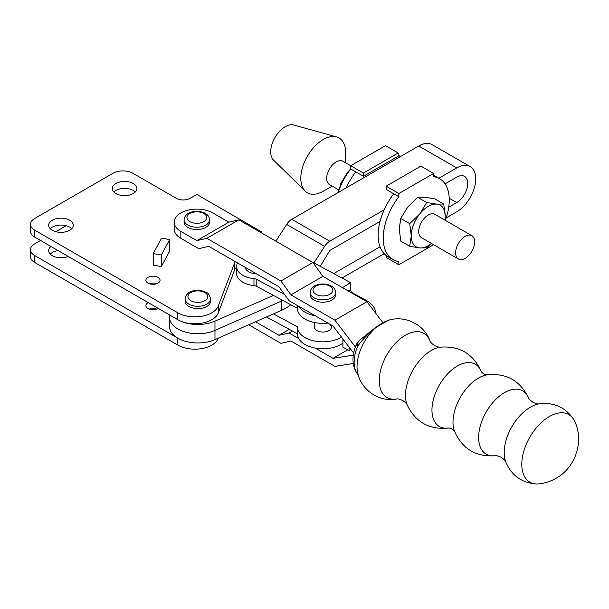 <?xml version="1.0" encoding="UTF-8"?>
<svg xmlns="http://www.w3.org/2000/svg" width="609" height="609" viewBox="0 0 609 609"><rect width="100%" height="100%" fill="white"/><g stroke="black" fill="none" stroke-linecap="round" stroke-linejoin="round"><path stroke-width="0.91" d="M156.711 283.703A7.072 4.08 0 0 0 149.228 283.703M157.967 277.354A7.072 4.08 0 0 0 150.263 276.471A7.072 4.08 0 0 0 145.901 280.239A7.072 4.08 0 0 0 147.972 283.124A7.072 4.08 0 0 0 155.676 284.007A7.072 4.08 0 0 0 160.038 280.239A7.072 4.08 0 0 0 157.967 277.354M135.297 191.995A12.302 7.102 0 0 0 133.257 190.434A12.302 7.102 0 0 0 113.822 191.995M133.257 183.515A12.302 7.102 0 0 0 119.851 181.969A12.302 7.102 0 0 0 112.262 188.531A12.302 7.102 0 0 0 115.862 193.555A12.302 7.102 0 0 0 129.268 195.093A12.302 7.102 0 0 0 136.858 188.531A12.302 7.102 0 0 0 133.257 183.515M71.717 228.702A12.302 7.102 0 0 0 69.677 227.142A12.302 7.102 0 0 0 50.242 228.702M69.677 220.214A12.302 7.102 0 0 0 56.272 218.677A12.302 7.102 0 0 0 48.682 225.239A12.302 7.102 0 0 0 52.283 230.263A12.302 7.102 0 0 0 65.688 231.801A12.302 7.102 0 0 0 73.278 225.239A12.302 7.102 0 0 0 69.677 220.214M68.162 256.397A12.302 7.102 180 0 1 52.283 255.651A12.302 7.102 180 0 1 48.682 250.634A12.302 7.102 180 0 1 50.996 246.485M50.242 254.098A12.302 7.102 180 0 1 58.198 250.642M158.203 308.375A7.072 4.08 180 0 1 147.972 308.519A7.072 4.08 180 0 1 145.901 305.634A7.072 4.08 180 0 1 148.215 302.612M149.228 309.098A7.072 4.08 180 0 1 156.711 309.098M185.09 298.935L185.09 301.249A12.736 7.354 0 0 0 192.946 308.04A12.736 7.354 0 0 0 210.569 301.249L210.569 298.935C208.308 290.813 206.032 293.043 202.295 290.904C195.367 290.135 187.085 289.732 185.09 298.935A12.736 7.354 0 0 0 192.946 305.733A12.736 7.354 0 0 0 210.569 298.935M261.817 233.095L261.817 231.991L196.844 194.477L190.236 198.29A9.896 5.717 180 0 1 176.245 198.29L132.96 173.299A14.136 8.161 0 0 0 112.962 173.299L34.591 218.547A14.136 8.161 0 0 0 30.45 224.318A14.136 8.161 0 0 0 34.591 230.088L177.836 312.79A24.033 13.878 0 0 0 201.587 316.292A24.033 13.878 0 0 0 218.311 305.939L234.336 263.659A24.033 13.878 180 0 1 235.363 261.672M261.817 231.991L260.865 232.547M153.217 253.542L153.217 265.09L161.316 266.552L169.675 251.129L169.675 239.588L161.583 238.127L153.217 253.542L161.316 255.011L169.675 239.588M30.45 224.318L30.45 231.237A14.136 8.161 0 0 0 34.591 237.015L177.836 319.71A24.033 13.878 0 0 0 201.587 323.219A24.033 13.878 0 0 0 218.311 312.866L234.336 270.586A24.033 13.878 180 0 1 236.604 267.024M169.561 314.937L169.561 317.403A28.273 16.321 0 0 0 177.836 328.951A28.273 16.321 180 0 1 169.561 317.403L169.561 326.645A28.273 16.321 0 0 0 177.836 338.185A24.033 13.878 180 0 1 177.836 338.178L34.591 255.483A14.136 8.161 180 0 1 30.45 249.713A14.136 8.161 180 0 1 34.591 243.935L40.59 240.471M55.815 231.686L66.145 225.718M218.357 338.132L218.311 338.261A24.033 13.878 180 0 1 201.587 348.614A24.033 13.878 180 0 1 177.836 345.105L34.591 262.403A14.136 8.161 180 0 1 30.45 256.633L30.45 249.713M161.316 255.011L161.316 266.552M446.176 217.893L456.735 211.795A26.857 15.507 120 0 0 475.728 178.894A26.857 15.507 120 0 0 470.163 166.6A26.857 15.507 120 0 0 456.735 167.932L418.748 146A26.857 15.507 -60 0 1 432.177 144.668L470.163 166.6M177.836 312.79L177.836 319.71A28.273 16.321 180 0 1 177.836 319.71A28.273 16.321 180 0 0 214.977 321.149L273.464 295.395M448.719 207.189L456.735 202.561A15.552 8.975 120 0 0 467.735 183.515A15.552 8.975 120 0 0 464.515 176.389A15.552 8.975 120 0 0 456.735 177.166L445.072 183.895M177.836 345.105L177.836 338.178A28.273 16.321 0 0 0 214.977 339.616L281.815 310.187L281.815 300.953A39.585 22.853 0 0 0 282.865 300.473A39.585 22.853 180 0 1 281.815 300.953L214.977 330.382L281.815 300.953L281.815 299.902M281.815 310.187A39.585 22.853 0 0 0 290.721 304.713M177.836 328.951A28.273 16.321 0 0 0 214.977 330.382A28.273 16.321 180 0 1 177.836 328.951M380.039 221.44L329.781 250.459L321.346 264.55A15.552 8.975 -60 0 1 320.227 266.27M333.747 273.563L380.039 246.835M275.839 241.172L286.649 224.432A11.312 6.532 -60 0 1 291.795 219.293L418.748 146M342.014 278.024L384.165 253.687M313.962 262.89L324.635 246.363A11.312 6.532 120 0 1 329.781 241.225L384.165 209.823M438.853 178.254L456.735 167.932M465.147 236.345A13.467 7.772 120 0 0 456.347 248.206A13.467 7.772 120 0 0 458.41 259A13.467 7.772 120 0 0 465.147 258.33A13.467 7.772 120 0 0 473.939 246.462A13.467 7.772 120 0 0 471.876 235.675A13.467 7.772 120 0 0 465.147 236.345M458.41 259L421.504 237.693A13.467 7.772 -60 0 1 419.441 226.898A13.467 7.772 -60 0 1 428.241 215.03A13.467 7.772 -60 0 1 434.971 214.368L471.876 235.675M339.023 190.069L329.461 184.55A13.467 7.772 -60 0 1 327.398 173.755A13.467 7.772 -60 0 1 336.191 161.895A13.467 7.772 -60 0 1 342.928 161.225L363.406 173.055L398.187 152.973L398.187 156.201L363.406 176.283L363.406 173.055M323.196 191.241A31.668 18.285 -60 0 1 322.983 191.363A31.668 18.285 -60 0 1 305.208 191.165A31.668 18.285 -60 0 1 303.198 165.298A31.668 18.285 -60 0 1 323.196 139.53A31.668 18.285 -60 0 1 336.533 136.911A31.668 18.285 -60 0 1 345.585 152.212L345.676 162.816M305.208 191.165L273.563 160.144A20.5 11.837 -60 0 1 272.261 143.397A20.5 11.837 -60 0 1 285.21 126.718A20.5 11.837 -60 0 1 293.842 125.02L336.533 136.911M445.324 220.344A46.68 26.948 120 0 0 449.252 200.049A46.68 26.948 120 0 0 439.584 178.673A46.68 26.948 120 0 0 433.631 176.663L433.631 173.443L420.933 166.112L386.159 186.187L386.159 189.414L398.857 196.745L398.857 193.517L433.631 173.443M426.719 202.493L436.737 204.129L443.717 204.015L434.757 198.838L424.739 197.202L417.759 197.324L407.748 207.014L400.768 218.464L399.245 228.915L400.768 241.118L409.728 246.295L411.242 235.843A24.033 13.878 -60 0 1 419.738 213.942L426.719 202.493L417.759 197.324M400.768 218.464L409.728 223.632L419.738 213.942A24.033 13.878 -60 0 1 436.737 204.129A24.033 13.878 -60 0 1 445.232 216.218L445.019 220.169M409.728 223.632L411.242 235.843A24.033 13.878 -60 0 0 419.738 247.932L409.728 246.295M431.674 243.562L426.719 247.81L419.738 247.932A24.033 13.878 -60 0 0 431.461 243.44M443.717 204.015L445.232 216.218A24.033 13.878 -60 0 1 444.928 220.115M386.159 255.491L386.159 257.432L398.857 264.763L433.631 244.689M398.857 196.745A46.68 26.948 120 0 0 392.904 259.533A46.68 26.948 120 0 0 398.857 261.543L398.857 264.763M386.159 186.187L398.857 193.517M439.584 178.673L434.506 175.742A46.68 26.948 120 0 0 433.631 175.278M393.779 193.814A46.68 26.948 120 0 0 387.826 256.595L392.904 259.533M363.406 176.283L350.715 168.952L350.715 165.724L385.489 145.65L398.187 152.973M346.186 187.892A46.68 26.948 -60 0 1 355.793 171.883M338.17 192.52A46.68 26.948 -60 0 1 350.715 168.952M398.187 154.922A46.68 26.948 -60 0 1 400.174 156.726M350.715 168.777L347.61 172.294L340.629 183.743L339.51 188.767M340.629 183.743L341.443 184.215M314.427 322.526L314.427 327.147A8.48 4.895 0 0 0 316.916 330.611A8.48 4.895 0 0 0 326.158 331.669A8.48 4.895 0 0 0 331.395 327.147A8.48 4.895 0 0 0 328.913 323.683M245.13 267.305A12.736 7.354 0 0 0 256.64 273.936M266.399 316.977L297.466 333.747A25.449 14.692 0 0 0 297.466 334.075A25.449 14.692 0 0 0 305.535 344.801A25.449 14.692 0 0 0 342.92 343.149M273.464 313.863L297.474 326.82A25.449 14.692 0 0 0 297.466 327.147A25.449 14.692 0 0 0 305.535 337.881A25.449 14.692 0 0 0 341.512 337.173M327.908 323.082A25.449 14.692 180 0 1 305.535 319.405A25.449 14.692 180 0 1 297.466 308.679L297.466 305.535M298.684 306.243A25.449 14.692 0 0 0 305.535 312.486A25.449 14.692 0 0 0 315.188 315.751M297.466 308.352L256.808 286.405A5.656 3.266 0 0 0 253.968 285.575A21.208 12.241 180 0 1 243.326 282.485A21.208 12.241 180 0 1 236.604 273.54L236.604 266.613A21.208 12.241 0 0 0 243.326 275.557A21.208 12.241 0 0 0 253.968 278.656A5.656 3.266 180 0 1 256.808 279.478L284.517 294.436M237.579 262.951A21.208 12.241 0 0 0 236.604 266.613M308.169 259.799L350.586 282.652L350.586 289.579L348.287 290.995M342.486 287.654L350.586 282.652M375.646 313.178A31.105 17.958 180 0 0 365.788 300.092L352.626 292.99A2.824 1.69 58.3 0 1 350.556 289.595M349.117 347.13L349.117 350.533L350.883 349.444M342.92 339.007L342.92 347.191L349.117 350.533M209.572 219.872L209.572 222.178A12.736 7.354 180 0 1 201.708 228.976A12.736 7.354 180 0 1 187.823 227.378A12.736 7.354 180 0 1 184.093 222.178L184.093 219.872A12.736 7.354 0 0 0 187.823 225.071A12.736 7.354 0 0 0 201.708 226.662A12.736 7.354 0 0 0 209.572 219.872C209.382 217.048 207.943 214.886 205.256 213.378C198.161 209.344 184.664 211.178 184.093 219.872M310.171 292.518L310.171 294.825A12.736 7.354 0 0 0 313.901 300.024A12.736 7.354 0 0 0 327.787 301.622A12.736 7.354 0 0 0 335.65 294.825L335.65 292.518C335.46 289.694 334.021 287.532 331.334 286.024C324.239 281.99 310.75 283.824 310.171 292.518A12.736 7.354 0 0 0 313.901 297.717A12.736 7.354 0 0 0 327.787 299.308A12.736 7.354 0 0 0 335.65 292.518M538.988 483.873A38.999 22.495 -60.1 0 1 536.582 483.98A38.999 22.495 -60.1 0 1 522.583 456.255A38.999 22.495 -60.1 0 1 549.341 416.533A38.999 22.495 -60.1 0 1 573.739 419.479A38.999 22.495 -60.1 0 1 574.858 421.618C584.176 441.731 575.436 467.552 556.177 478.225C550.841 481.3 545.116 483.181 538.988 483.873M388.207 320.349L388.085 320.387A8.48 7.757 -106.7 0 1 388.108 320.38L376.271 327.231C368.894 332.971 362.659 339.342 357.567 346.346A7.163 1.332 -157.7 0 1 356.235 344.846L356.235 344.846C351.621 356.052 351.949 365.666 357.209 373.698L357.209 373.698A7.163 5.694 -37.9 0 0 357.567 374.101L358.191 374.824M357.818 342.821A7.163 0.518 -147.1 0 0 357.331 342.722L359.249 340.515L357.818 342.821L357.567 346.346A32.239 18.597 -60.1 0 0 357.567 374.101L357.209 373.698M454.466 431.164L452.038 428.911L449.099 427.914C429.733 430.144 415.757 422.509 407.193 404.993A36.548 21.079 -60.1 0 1 431.301 350.518A36.548 21.079 -60.1 0 1 440.513 347.153C439.569 347.465 437.559 346.932 434.476 345.547C431.621 343.438 430.144 341.961 430.053 341.116L430.053 341.116A37.004 21.345 -60.1 0 0 405.411 335.232A37.004 21.345 -60.1 0 0 379.643 375.258A37.004 21.345 -60.1 0 0 396.718 398.971L396.718 398.971C379.544 402.48 361.282 390.224 357.757 373.134A35.611 20.539 -60.1 0 1 376.271 327.231A8.48 0.586 -125.4 0 0 376.042 327.132C383.168 322.488 381.432 323.173 388.085 320.387M357.331 342.722L356.235 344.846M353.707 353.151L333.001 326.013L289.031 300.679L279.021 286.831L208.765 246.348L198.755 248.662L180.85 238.347A22.617 13.055 180 0 1 174.212 229.106L174.212 222.178A22.617 13.055 0 0 1 188.166 210.12A22.617 13.055 0 0 1 212.807 212.937L228.817 222.163L238.827 219.849L312.874 262.509L322.877 276.357L366.907 301.729L382.932 322.724M174.212 222.178A22.617 13.055 0 0 0 180.85 231.42L196.867 240.646L206.87 238.332L280.916 281L290.927 294.847L334.95 320.212L355.405 347.008M353.372 355.116L333.001 358.336L315.188 348.066M298.684 338.558L289.031 333.001L279.021 335.315L255.514 321.765M248.7 324.764L280.916 343.331L290.927 341.017L334.95 366.382L353.228 363.497M366.907 301.729L334.95 320.212M322.877 276.357L290.927 294.847M228.817 222.163L196.867 240.646M289.328 329.355L279.021 335.315M292.434 331.03L289.031 333.001M347.754 349.794L333.001 358.336M238.827 219.849L206.87 238.332M312.874 262.509L280.916 281M201.632 291.346A9.911 5.725 0 0 0 188.676 294.436A9.911 5.725 0 0 0 194.027 301.912A9.911 5.725 0 0 0 206.984 298.821A9.911 5.725 0 0 0 201.632 291.346M34.591 262.403L34.591 255.483M234.336 263.659L234.336 270.586M218.311 305.939L218.311 312.866M34.591 230.088L34.591 237.015M456.735 202.561L449.214 198.214M214.977 339.616L214.977 321.149M329.781 241.225L291.795 219.293M324.635 246.363L286.649 224.432M247.749 268.813A12.736 7.354 0 0 0 250.025 270.122M253.968 285.575L253.968 278.656M256.808 286.405L256.808 279.478M352.2 293.249L352.626 292.99M495.231 455.715A36.548 21.079 -60.1 0 1 479.055 431.781A36.548 21.079 -60.1 0 1 504.45 392.668A36.548 21.079 -60.1 0 1 528.559 397.883C528.757 398.857 530.233 400.326 532.974 402.298C536.232 403.714 538.249 404.247 539.026 403.904A37.004 21.345 -60.1 0 0 530.34 407.215A37.004 21.345 -60.1 0 0 505.691 461.759C505.599 460.906 504.13 459.43 501.268 457.321C498.185 455.943 496.175 455.403 495.231 455.715C475.781 457.093 462.162 448.833 454.383 430.951A35.954 20.736 -60.1 0 1 478.392 378.143A35.954 20.736 -60.1 0 1 486.644 374.961C506.018 372.723 519.987 380.366 528.559 397.883M448.924 427.944A35.954 20.736 -60.1 0 1 432.314 404.916A35.954 20.736 -60.1 0 1 457.351 366.017A35.954 20.736 -60.1 0 1 481.3 371.749M189.825 221.607A9.911 5.725 0 0 0 203.84 221.607A9.911 5.725 0 0 0 203.84 213.515A9.911 5.725 0 0 0 189.825 213.515A9.911 5.725 0 0 0 189.825 221.607M315.904 294.254A9.911 5.725 0 0 0 329.918 294.254A9.911 5.725 0 0 0 329.918 286.161A9.911 5.725 0 0 0 315.904 286.161A9.911 5.725 0 0 0 315.904 294.254M388.108 320.38A35.611 20.539 -60.1 0 1 388.169 320.364C404.719 314.838 424.481 324.49 430.053 341.116M180.85 238.347L180.85 231.42M332.209 186.133L322.983 191.363M297.466 334.075L297.466 327.147M396.718 398.971C397.502 398.621 399.519 399.154 402.77 400.57C405.518 402.541 406.987 404.018 407.193 404.993M440.513 347.153C459.97 345.783 473.581 354.035 481.361 371.916L483.706 373.956L486.873 374.931M331.395 325.092L331.395 327.147M536.582 483.98C521.723 482.891 511.431 475.484 505.691 461.759M573.739 419.479C565.358 407.177 553.787 401.986 539.026 403.904M358.541 375.213L357.529 374.086M359.249 340.515L376.042 327.132"/></g></svg>
